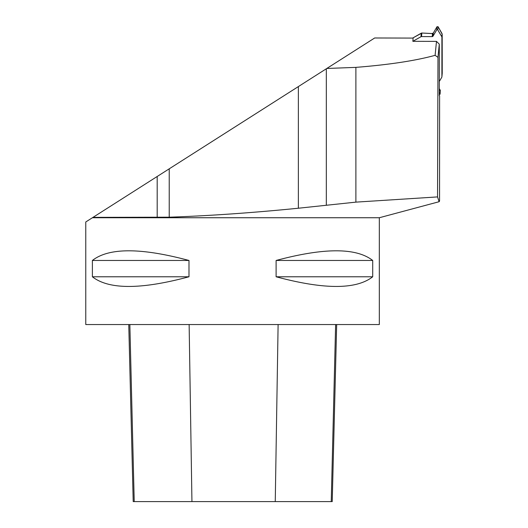 <?xml version="1.0" encoding="UTF-8"?>
<svg xmlns="http://www.w3.org/2000/svg" width="528" height="528" viewBox="0 0 528 528"><rect width="100%" height="100%" fill="white"/><g stroke="black" fill="none" stroke-linecap="round" stroke-linejoin="round"><path stroke-width="0.79" d="M421.535 36.577L432.208 36.61A0.931 0.917 -174.8 0 0 433.013 36.155L436.702 29.957L436.999 26.717L433.29 33.106L431.812 33.568L421.859 33.026L421.535 36.577A1.162 1.148 5.2 0 0 420.955 36.729L412.85 41.316L436.491 41.382L439.283 44.141L437.976 57.347L435.105 55.334C415.463 60.733 389.057 64.739 355.892 67.373L326.806 68.468L93.001 217.364L169.231 217.193C209.068 215.833 252.113 212.843 298.366 208.23L298.366 86.579M442.022 33.581L438.082 26.717L437.791 29.964L441.745 36.623L442.18 34.181L442.226 63.373L442.18 34.181L438.082 26.717L436.999 26.717L433.29 33.106L432.485 33.568L421.859 33.026L412.612 38.089L421.278 33.178A1.162 1.148 -174.8 0 1 421.859 33.026M439.283 81.523L441.751 77.319A1.162 1.148 5.2 0 0 441.903 76.745L441.903 37.204A1.162 1.148 5.2 0 0 441.745 36.623M442.213 73.399L442.226 63.373L442.226 73.194A1.162 1.148 -174.8 0 1 442.226 73.3L441.903 76.85M439.283 92.301L440.022 93.581L440.319 90.341L439.283 88.612L440.253 91.034M440.022 93.581A0.627 0.62 -174.8 0 1 439.481 94.505L439.283 94.512M436.999 26.717L438.082 26.717M440.319 90.341L440.101 93.944M437.791 29.964A0.627 0.62 -174.8 0 0 436.702 29.957M412.85 41.316L413.14 38.089L374.689 37.976L326.806 68.468M92.407 217.741L379.322 217.741L379.322 324.542L85.774 324.542L85.774 221.965L93.001 217.364M439.283 44.141L439.283 95.687M439.6 95.872L439.56 201.095L439.085 201.709L437.547 196.911L437.976 57.347M436.491 41.382L435.105 55.334M298.366 208.23L355.892 202.132L437.547 196.911M188.984 260.469L188.984 276.778C141.002 289.667 108.801 289.667 92.387 276.778L92.387 260.469C108.801 247.586 141.002 247.586 188.984 260.469L92.387 260.469M372.709 260.469L372.709 276.778C356.288 289.667 324.093 289.667 276.111 276.778L276.111 260.469C324.093 247.586 356.288 247.586 372.709 260.469L276.111 260.469M128.759 324.542L133.208 501.6L332.224 501.6L336.673 324.542M188.984 276.778L92.387 276.778M372.709 276.778L276.111 276.778M420.955 36.729L421.278 33.178M441.903 76.745L442.226 73.194M442.18 34.181L441.903 37.204M433.013 36.155L433.29 33.106M432.208 36.61L432.485 33.568M134.224 501.6L129.848 324.542M191.941 501.6L189.136 324.542M275.253 501.6L278.111 324.542M331.241 501.6L335.623 324.542M326.324 205.049L326.324 68.772M169.231 217.193L169.231 168.821M157.192 217.364L157.192 176.484M355.892 202.132L355.892 67.373M379.322 217.741L439.091 201.722"/></g></svg>
